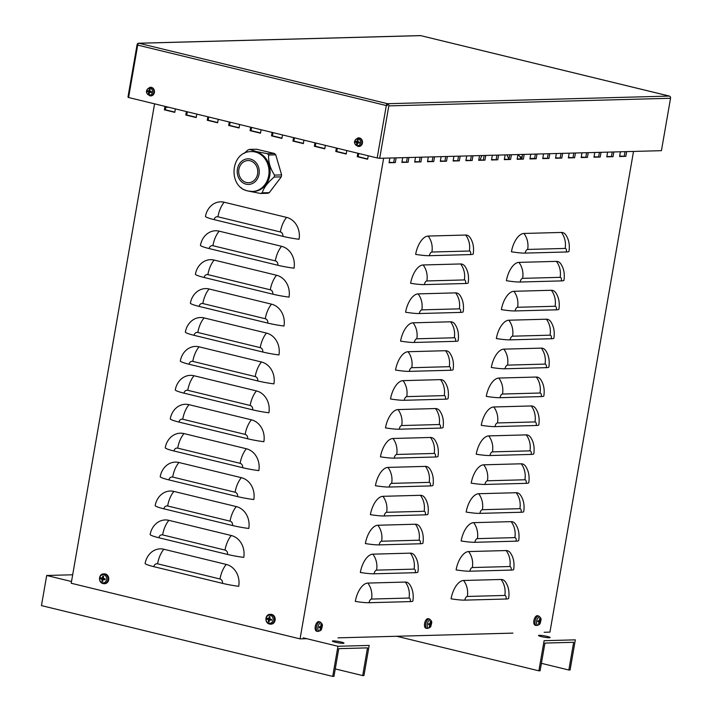 <?xml version="1.0" encoding="UTF-8"?>
<svg xmlns="http://www.w3.org/2000/svg" width="712" height="712" viewBox="0 0 712 712"><rect width="100%" height="100%" fill="white"/><g stroke="black" fill="none" stroke-linecap="round" stroke-linejoin="round"><path stroke-width="1.07" d="M218.237 119.305L217.632 122.767L207.228 120.239L207.833 116.777M208.732 116.999L208.171 120.212L217.676 122.526M208.171 120.212L207.228 120.239M303.944 140.148L303.348 143.601L292.943 141.074L293.549 137.612M294.439 137.834L293.878 141.047L303.383 143.361M293.878 141.047L292.943 141.074M368.229 155.768L367.623 159.23L357.228 156.702L357.825 153.24M358.723 153.463L358.163 156.676L367.668 158.99M358.163 156.676L357.228 156.702M282.522 134.933L281.916 138.395L271.512 135.867L272.118 132.405M273.007 132.628L272.456 135.841L281.961 138.155M272.456 135.841L271.512 135.867M196.806 114.098L196.209 117.56L185.805 115.032L186.402 111.57M187.3 111.784L186.74 115.006L196.245 117.311M186.74 115.006L185.805 115.032M239.659 124.52L239.063 127.973L228.659 125.445L229.264 121.992M230.154 122.206L229.593 125.419L239.107 127.733M229.593 125.419L228.659 125.445M325.375 145.355L324.77 148.817L314.375 146.28L314.971 142.827M315.87 143.041L315.309 146.263L324.814 148.568M315.309 146.263L314.375 146.28M346.797 150.561L346.201 154.023L335.797 151.496L336.402 148.034M337.292 148.247L336.732 151.469L346.246 153.783M336.732 151.469L335.797 151.496M261.09 129.726L260.485 133.189L250.09 130.661L250.686 127.199M251.585 127.412L251.025 130.634L260.53 132.939M251.025 130.634L250.09 130.661M175.383 108.891L174.778 112.345L164.374 109.817L164.979 106.364M165.869 106.578L165.317 109.799L174.823 112.104M165.317 109.799L164.374 109.817M594.039 156.782L600.216 157.04L593.968 157.21L594.787 152.484M598.659 156.658L599.406 152.359M601.035 152.315L600.216 157.04M542.811 158.171L548.988 158.429L542.74 158.598L543.559 153.872M547.43 158.046L548.178 153.748M549.806 153.703L548.988 158.429M491.592 159.559L497.759 159.808L491.511 159.977L492.339 155.252M496.202 159.435L496.949 155.127M498.587 155.083L497.759 159.808M440.363 160.948L446.531 161.197L440.292 161.366L441.111 156.64M444.973 160.823L445.721 156.515M447.358 156.471L446.531 161.197M389.135 162.327L395.311 162.585L389.063 162.754L389.882 158.028M393.745 162.203L394.493 157.904M396.13 157.859L395.311 162.585M168.068 107.111L165.727 107.396M165.807 106.969L166.51 106.729M166.466 106.951L168.032 107.334M427.556 161.295L433.733 161.544L427.485 161.713L428.304 156.987M432.166 161.17L432.914 156.863M434.551 156.818L433.733 161.544M478.784 159.906L484.952 160.155L478.704 160.325L479.532 155.599M483.395 159.782L484.142 155.474M485.78 155.43L484.952 160.155M530.004 158.518L534.623 158.393L535.371 154.095M534.623 158.393L536.181 158.776L529.933 158.945L530.76 154.219M536.999 154.05L536.181 158.776M581.232 157.13L587.409 157.388L581.161 157.557L581.98 152.831M585.851 157.005L586.599 152.706M588.228 152.662L587.409 157.388M606.846 156.435L613.023 156.693L606.775 156.863L607.594 152.137M611.457 156.311L612.213 152.012M613.842 151.968L613.023 156.693M555.618 157.824L561.795 158.082L555.547 158.251L556.366 153.525M560.237 157.699L560.985 153.4M562.614 153.356L561.795 158.082M504.399 159.212L510.566 159.47L504.318 159.639L505.146 154.905M509.009 159.088L509.756 154.78M511.394 154.735L510.566 159.47M453.17 160.6L459.338 160.85L453.099 161.019L453.918 156.293M457.78 160.476L458.528 156.168M460.166 156.124L459.338 160.85M401.942 161.989L408.118 162.238L401.871 162.407L402.689 157.681M406.552 161.855L407.3 157.557M408.937 157.512L408.118 162.238M414.749 161.642L420.925 161.891L414.678 162.06L415.497 157.334M419.359 161.517L420.107 157.21M421.744 157.165L420.925 161.891M465.977 160.253L472.145 160.503L465.897 160.672L466.725 155.946M470.588 160.129L471.335 155.821M472.973 155.777L472.145 160.503M517.206 158.865L523.373 159.123L517.126 159.292L517.953 154.566M521.816 158.74L522.563 154.433M524.192 154.397L523.373 159.123M568.425 157.477L574.602 157.735L568.354 157.904L569.173 153.178M573.044 157.352L573.792 153.053M575.421 153.009L574.602 157.735M619.654 156.088L625.83 156.346L619.582 156.515L620.401 151.79M624.264 155.964L625.011 151.665M626.649 151.62L625.83 156.346M415.657 254.38A18.468 9.123 -76.3 0 1 428.17 236.055L465.657 235.04A18.468 9.123 -76.3 0 1 470.24 237.799C473.151 242.294 474.139 247.678 473.222 253.953A18.468 2.136 -170.1 0 1 470.623 254.576L429.398 255.697A18.468 2.136 9.9 0 1 415.657 254.38M410.628 283.296A18.468 9.123 -76.3 0 1 423.142 264.971L460.628 263.956A18.468 9.123 -76.3 0 1 465.212 266.715C468.122 271.21 469.11 276.594 468.193 282.869A18.468 2.136 -170.1 0 1 465.595 283.501L424.37 284.613A18.468 2.136 9.9 0 1 410.628 283.296M405.6 312.221A18.468 9.123 -76.3 0 1 418.113 293.887L455.6 292.872A18.468 9.123 -76.3 0 1 460.183 295.631C463.094 300.135 464.082 305.519 463.165 311.785A18.468 2.136 -170.1 0 1 460.566 312.417L419.341 313.529A18.468 2.136 9.9 0 1 405.6 312.221M400.571 341.137A18.468 9.123 -76.3 0 1 413.085 322.812L450.571 321.797A18.468 9.123 -76.3 0 1 455.155 324.556C458.065 329.051 459.053 334.435 458.136 340.71A18.468 2.136 -170.1 0 1 455.538 341.333L414.313 342.454A18.468 2.136 9.9 0 1 400.571 341.137M395.543 370.053A18.468 9.123 -76.3 0 1 408.056 351.728L445.543 350.713A18.468 9.123 -76.3 0 1 450.126 353.472C453.037 357.967 454.025 363.351 453.108 369.626A18.468 2.136 -170.1 0 1 450.509 370.258L409.284 371.37A18.468 2.136 9.9 0 1 395.543 370.053M390.514 398.978A18.468 9.123 -76.3 0 1 403.028 380.644L440.514 379.63A18.468 9.123 -76.3 0 1 445.098 382.388C448.008 386.892 448.996 392.276 448.079 398.542A18.468 2.136 -170.1 0 1 445.481 399.174L404.256 400.286A18.468 2.136 9.9 0 1 390.514 398.978M385.486 427.894A18.468 9.123 -76.3 0 1 397.999 409.569L435.486 408.555A18.468 9.123 -76.3 0 1 440.069 411.313C442.98 415.808 443.968 421.192 443.051 427.458A18.468 2.136 -170.1 0 1 440.452 428.09L399.227 429.211A18.468 2.136 9.9 0 1 385.486 427.894M380.457 456.81A18.468 9.123 -76.3 0 1 392.971 438.485L430.457 437.471A18.468 9.123 -76.3 0 1 435.041 440.23C437.951 444.724 438.939 450.109 438.022 456.383A18.468 2.136 -170.1 0 1 435.424 457.006L394.199 458.127A18.468 2.136 9.9 0 1 380.457 456.81M375.429 485.726A18.468 9.123 -76.3 0 1 387.942 467.401L425.429 466.387A18.468 9.123 -76.3 0 1 430.012 469.146C432.914 473.649 433.911 479.034 432.994 485.299A18.468 2.136 -170.1 0 1 430.395 485.931L389.17 487.044A18.468 2.136 9.9 0 1 375.429 485.726M370.4 514.651A18.468 9.123 -76.3 0 1 382.914 496.317L420.4 495.303A18.468 9.123 -76.3 0 1 424.984 498.062C427.885 502.565 428.882 507.95 427.965 514.215A18.468 2.136 -170.1 0 1 425.367 514.847L384.142 515.96A18.468 2.136 9.9 0 1 370.4 514.651M365.372 543.567A18.468 9.123 -76.3 0 1 377.885 525.242L415.372 524.228A18.468 9.123 -76.3 0 1 419.955 526.987C422.857 531.481 423.854 536.866 422.937 543.14A18.468 2.136 -170.1 0 1 420.338 543.763L379.113 544.885A18.468 2.136 9.9 0 1 365.372 543.567M360.343 572.484A18.468 9.123 -76.3 0 1 372.857 554.159L410.343 553.144A18.468 9.123 -76.3 0 1 414.927 555.903C417.828 560.406 418.825 565.791 417.908 572.056A18.468 2.136 -170.1 0 1 415.31 572.688L374.085 573.801A18.468 2.136 9.9 0 1 360.343 572.484M355.315 601.409A18.468 9.123 -76.3 0 1 367.828 583.075L405.315 582.06A18.468 9.123 -76.3 0 1 409.898 584.819C412.8 589.322 413.797 594.707 412.88 600.972A18.468 2.136 -170.1 0 1 410.281 601.604L369.047 602.717A18.468 2.136 9.9 0 1 355.315 601.409M511.43 251.79A18.468 9.123 -76.3 0 1 523.943 233.456L561.421 232.441A18.468 9.123 -76.3 0 1 566.004 235.2C568.915 239.704 569.912 245.088 568.986 251.354A18.468 2.136 -170.1 0 1 566.396 251.986L525.162 253.098A18.468 2.136 9.9 0 1 511.43 251.79M506.401 280.706A18.468 9.123 -76.3 0 1 518.914 262.381L556.392 261.366A18.468 9.123 -76.3 0 1 560.976 264.125C563.886 268.62 564.883 274.004 563.957 280.279A18.468 2.136 -170.1 0 1 561.368 280.902L520.134 282.023A18.468 2.136 9.9 0 1 506.401 280.706M501.373 309.622A18.468 9.123 -76.3 0 1 513.886 291.297L551.364 290.282A18.468 9.123 -76.3 0 1 555.947 293.041C558.858 297.545 559.854 302.929 558.929 309.195A18.468 2.136 -170.1 0 1 556.339 309.827L515.105 310.939A18.468 2.136 9.9 0 1 501.373 309.622M496.344 338.547A18.468 9.123 -76.3 0 1 508.858 320.213L546.335 319.198A18.468 9.123 -76.3 0 1 550.919 321.957C553.829 326.461 554.826 331.845 553.9 338.111A18.468 2.136 -170.1 0 1 551.311 338.743L510.077 339.855A18.468 2.136 9.9 0 1 496.344 338.547M491.316 367.463A18.468 9.123 -76.3 0 1 503.829 349.138L541.307 348.123A18.468 9.123 -76.3 0 1 545.89 350.882C548.801 355.377 549.798 360.762 548.872 367.036A18.468 2.136 -170.1 0 1 546.282 367.659L505.048 368.78A18.468 2.136 9.9 0 1 491.316 367.463M486.287 396.379A18.468 9.123 -76.3 0 1 498.801 378.054L536.278 377.04A18.468 9.123 -76.3 0 1 540.862 379.799C543.772 384.293 544.769 389.678 543.843 395.952A18.468 2.136 -170.1 0 1 541.254 396.584L500.02 397.697A18.468 2.136 9.9 0 1 486.287 396.379M481.259 425.304A18.468 9.123 -76.3 0 1 493.772 406.97L531.25 405.956A18.468 9.123 -76.3 0 1 535.833 408.715C538.744 413.218 539.74 418.603 538.815 424.868A18.468 2.136 -170.1 0 1 536.225 425.5L494.991 426.613A18.468 2.136 9.9 0 1 481.259 425.304M476.23 454.22A18.468 9.123 -76.3 0 1 488.743 435.895L526.221 434.881A18.468 9.123 -76.3 0 1 530.805 437.64C533.715 442.134 534.712 447.519 533.786 453.793A18.468 2.136 -170.1 0 1 531.197 454.416L489.963 455.538A18.468 2.136 9.9 0 1 476.23 454.22M471.202 483.137A18.468 9.123 -76.3 0 1 483.715 464.811L521.193 463.797A18.468 9.123 -76.3 0 1 525.776 466.556C528.687 471.05 529.683 476.435 528.758 482.709A18.468 2.136 -170.1 0 1 526.168 483.332L484.934 484.454A18.468 2.136 9.9 0 1 471.202 483.137M466.164 512.062A18.468 9.123 -76.3 0 1 478.687 493.728L516.164 492.713A18.468 9.123 -76.3 0 1 520.748 495.472C523.658 499.975 524.655 505.36 523.729 511.625A18.468 2.136 -170.1 0 1 521.139 512.257L479.906 513.37A18.468 2.136 9.9 0 1 466.164 512.062M461.136 540.978A18.468 9.123 -76.3 0 1 473.658 522.653L511.136 521.638A18.468 9.123 -76.3 0 1 515.719 524.397C518.63 528.891 519.627 534.276 518.701 540.542A18.468 2.136 -170.1 0 1 516.111 541.173L474.877 542.295A18.468 2.136 9.9 0 1 461.136 540.978M456.107 569.894A18.468 9.123 -76.3 0 1 468.621 551.569L506.107 550.554A18.468 9.123 -76.3 0 1 510.691 553.313C513.601 557.808 514.598 563.192 513.672 569.466A18.468 2.136 -170.1 0 1 511.082 570.089L469.849 571.211A18.468 2.136 9.9 0 1 456.107 569.894M508.644 598.383A18.468 2.136 -170.1 0 1 506.054 599.014L464.82 600.127A18.468 2.136 9.9 0 1 451.079 598.81A18.468 9.123 -76.3 0 1 463.592 580.485L501.079 579.47A18.468 9.123 -76.3 0 1 505.662 582.229C508.573 586.732 509.569 592.117 508.644 598.383M205.457 216.51A18.468 15.913 88.4 0 1 224.2 202.226L286.607 217.4A18.468 15.913 88.4 0 1 299.067 239.268A18.468 2.136 -170.1 0 1 282.842 236.34L214.187 219.643A18.468 2.136 9.9 0 1 205.457 216.51M154.575 103.827L71.209 583.253L300.055 638.878L383.635 158.197M200.428 245.426A18.468 15.913 88.4 0 1 219.171 231.151L281.578 246.316A18.468 15.913 88.4 0 1 294.038 268.184A18.468 2.136 -170.1 0 1 277.813 265.256L209.159 248.568A18.468 2.136 9.9 0 1 200.428 245.426M195.4 274.351A18.468 15.913 88.4 0 1 214.143 260.067L276.55 275.241A18.468 15.913 88.4 0 1 289.01 297.109A18.468 2.136 -170.1 0 1 272.785 294.172L204.13 277.484A18.468 2.136 9.9 0 1 195.4 274.351M190.371 303.267A18.468 15.913 88.4 0 1 209.114 288.983L271.521 304.158A18.468 15.913 88.4 0 1 283.981 326.025A18.468 2.136 -170.1 0 1 267.757 323.088L199.102 306.4A18.468 2.136 9.9 0 1 190.371 303.267M185.334 332.184A18.468 15.913 88.4 0 1 204.086 317.908L266.493 333.074A18.468 15.913 88.4 0 1 278.953 354.941A18.468 2.136 -170.1 0 1 262.728 352.013L194.073 335.325A18.468 2.136 9.9 0 1 185.334 332.184M180.305 361.109A18.468 15.913 88.4 0 1 199.057 346.824L261.464 361.999A18.468 15.913 88.4 0 1 273.924 383.866A18.468 2.136 -170.1 0 1 257.7 380.929L189.045 364.241A18.468 2.136 9.9 0 1 180.305 361.109M175.277 390.025A18.468 15.913 88.4 0 1 194.029 375.74L256.436 390.915A18.468 15.913 88.4 0 1 268.896 412.782A18.468 2.136 -170.1 0 1 252.662 409.845L184.016 393.158A18.468 2.136 9.9 0 1 175.277 390.025M170.248 418.941A18.468 15.913 88.4 0 1 189 404.665L251.407 419.831A18.468 15.913 88.4 0 1 263.867 441.698A18.468 2.136 -170.1 0 1 247.634 438.77L178.988 422.082A18.468 2.136 9.9 0 1 170.248 418.941M165.22 447.857A18.468 15.913 88.4 0 1 183.972 433.581L246.379 448.756A18.468 15.913 88.4 0 1 258.839 470.623A18.468 2.136 -170.1 0 1 242.605 467.686L173.959 450.999A18.468 2.136 9.9 0 1 165.22 447.857M160.191 476.782A18.468 15.913 88.4 0 1 178.943 462.497L241.35 477.672A18.468 15.913 88.4 0 1 253.81 499.539A18.468 2.136 -170.1 0 1 237.577 496.602L168.931 479.915A18.468 2.136 9.9 0 1 160.191 476.782M155.163 505.698A18.468 15.913 88.4 0 1 173.915 491.413L236.322 506.588A18.468 15.913 88.4 0 1 248.782 528.455A18.468 2.136 -170.1 0 1 232.548 525.527L163.902 508.831A18.468 2.136 9.9 0 1 155.163 505.698M150.134 534.614A18.468 15.913 88.4 0 1 168.886 520.338L231.293 535.513A18.468 15.913 88.4 0 1 243.753 557.38A18.468 2.136 -170.1 0 1 227.52 554.443L158.874 537.756A18.468 2.136 9.9 0 1 150.134 534.614M145.106 563.539A18.468 15.913 88.4 0 1 163.858 549.255L226.265 564.429A18.468 15.913 88.4 0 1 238.725 586.296A18.468 2.136 -170.1 0 1 222.491 583.359L153.845 566.672A18.468 2.136 9.9 0 1 145.106 563.539M544.164 632.274L549.94 632.114L633.52 151.434M300.055 638.878L306.774 638.7M338.004 637.854L512.925 633.119M568.843 670.01L570.098 669.974L575.332 639.848L544.101 640.693L538.859 670.82L540.114 670.784L544.929 643.069L573.667 642.295L568.843 670.01L541.405 663.335M538.859 670.82L396.7 636.261M547.323 636.448A5.91 0.685 9.9 0 0 538.495 635.522A5.91 0.685 9.9 0 0 544.208 637.204A5.91 0.685 9.9 0 0 550.145 637.543A5.91 0.685 9.9 0 0 547.323 636.448M362.693 675.59L363.939 675.554L369.181 645.428L337.942 646.274L332.709 676.4L333.955 676.364L338.77 648.65L367.508 647.876L362.693 675.59L335.254 668.915M332.709 676.4L41.456 605.609L46.689 575.483L72.686 574.78M341.164 642.028A5.91 0.685 9.9 0 0 332.344 641.103A5.91 0.685 9.9 0 0 338.049 642.785A5.91 0.685 9.9 0 0 343.985 643.123A5.91 0.685 9.9 0 0 341.164 642.028M337.942 646.274L303.276 637.854M71.511 581.517L46.689 575.483M387.239 105.51L387.559 103.703A1.851 0.917 103.7 0 0 386.305 105.536L377.191 157.948L128.587 97.517L137.701 45.096A1.851 0.917 -76.3 0 1 138.956 43.263A1.851 1.593 -91.6 0 0 138.591 43.227L420.338 35.6A1.851 1.593 88.4 0 1 420.703 35.636A1.851 0.917 -76.3 0 1 420.819 35.653A1.851 0.917 -76.3 0 1 420.934 35.698M669.636 96.2A1.851 0.917 103.7 0 0 669.422 96.084A1.851 0.917 103.7 0 0 669.298 96.076A1.851 1.593 88.4 0 1 670.544 98.265L661.43 150.677L379.692 158.304L388.805 105.892A1.851 1.593 -91.6 0 0 387.559 103.703L669.298 96.076L420.703 35.636L138.956 43.263L387.559 103.703M138.591 43.227A1.851 1.593 -91.6 0 0 137.078 44.696L127.964 97.108L128.632 97.268M379.692 158.304L377.191 157.948M538.779 623.312L539.037 623.757A8.001 7.191 -96.6 0 0 539.687 622.057L539.927 621.709A8.001 1.139 14.8 0 0 540.506 621.603L538.681 621.131A1.682 0.828 -76.3 0 0 538.753 620.793M540.506 621.603A2.679 1.326 103.7 0 0 540.666 620.686A8.001 0.712 -175 0 1 540.088 620.793L539.972 620.455A8.001 7.227 -91.7 0 0 539.936 618.594L539.491 618.906M539.936 618.594A2.679 1.326 103.7 0 0 539.456 618.603A8.001 6.506 88.6 0 1 539.491 620.463L539.251 620.811A8.001 0.445 -173.9 0 1 537.987 620.757A2.679 1.326 103.7 0 0 537.827 621.674L537.827 621.674A8.001 1.397 13.7 0 0 539.091 621.736L539.215 622.074A8.001 6.542 92.3 0 1 538.557 623.765A2.679 1.326 103.7 0 0 539.037 623.757M536.608 621.095A4.094 2.02 -76.3 0 1 539.198 617.055A4.094 2.02 -76.3 0 1 540.853 620.303L540.853 620.303A4.094 2.02 -76.3 0 1 540.274 622.697L540.274 622.697A4.094 2.02 -76.3 0 1 537.551 624.967A4.094 2.02 -76.3 0 1 536.608 621.095M539.135 621.745L537.943 621.318L539.215 622.074M540.088 620.793L539.5 620.348M536.465 625.519L535.299 625.287A4.922 2.43 -76.3 0 1 533.964 620.286A4.922 2.43 -76.3 0 1 537.249 615.666A4.922 2.43 -76.3 0 1 537.622 615.72L538.77 616.04A4.877 2.412 103.7 0 0 538.397 615.996A4.877 2.412 103.7 0 0 535.095 620.837A4.877 2.412 103.7 0 0 536.465 625.519C539.037 625.003 540.31 624.059 540.274 622.697A8.001 8.001 0 0 0 540.853 620.303C541.512 619.111 540.817 617.687 538.77 616.04M537.907 620.998L538.681 621.131M429.452 626.266L429.71 626.711A8.001 7.191 -96.6 0 0 430.368 625.02L430.6 624.673A8.001 1.139 14.8 0 0 431.178 624.566L429.354 624.095A1.682 0.828 -76.3 0 0 429.434 623.757M431.178 624.566A2.679 1.326 103.7 0 0 431.339 623.641A8.001 0.712 -175 0 1 430.76 623.748L430.644 623.409A8.001 7.227 -91.7 0 0 430.609 621.549L430.164 621.861M430.609 621.549A2.679 1.326 103.7 0 0 430.137 621.567A8.001 6.506 88.6 0 1 430.164 623.427L429.932 623.774A8.001 0.445 -173.9 0 1 428.668 623.712A2.679 1.326 103.7 0 0 428.508 624.638L428.508 624.638A8.001 1.397 13.7 0 0 429.772 624.691L429.888 625.029A8.001 6.542 92.3 0 1 429.238 626.729A2.679 1.326 103.7 0 0 429.71 626.711M427.28 624.059A4.094 2.02 -76.3 0 1 429.879 620.01A4.094 2.02 -76.3 0 1 431.525 623.258L431.525 623.258A4.094 2.02 -76.3 0 1 430.947 625.652L430.947 625.652A4.094 2.02 -76.3 0 1 428.224 627.931A4.094 2.02 -76.3 0 1 427.28 624.059M429.808 624.7L428.615 624.282L429.888 625.029M430.733 623.748L430.173 623.303M427.138 628.482L425.972 628.242A4.922 2.43 -76.3 0 1 424.646 623.24A4.922 2.43 -76.3 0 1 427.93 618.63A4.922 2.43 -76.3 0 1 428.295 618.675L429.443 619.004A4.877 2.412 103.7 0 0 429.078 618.959A4.877 2.412 103.7 0 0 425.767 623.801A4.877 2.412 103.7 0 0 427.138 628.482C429.719 627.957 430.983 627.014 430.947 625.652A8.001 8.001 0 0 0 431.525 623.258C432.184 622.066 431.49 620.65 429.443 619.004M428.579 623.961L429.354 624.095M320.124 629.23L320.391 629.675A8.001 7.191 -96.6 0 0 321.041 627.975L321.281 627.628A8.001 1.139 14.8 0 0 321.86 627.521L320.035 627.049A1.682 0.828 -76.3 0 0 320.106 626.711M321.86 627.521A2.679 1.326 103.7 0 0 322.02 626.604A8.001 0.712 -175 0 1 321.441 626.711L321.317 626.373A8.001 7.227 -91.7 0 0 321.29 624.513L320.836 624.824M321.29 624.513A2.679 1.326 103.7 0 0 320.809 624.522A8.001 6.506 88.6 0 1 320.845 626.382L320.605 626.729A8.001 0.445 -173.9 0 1 319.341 626.676A2.679 1.326 103.7 0 0 319.181 627.592L319.181 627.592A8.001 1.397 13.7 0 0 320.445 627.655L320.56 627.993A8.001 6.542 92.3 0 1 319.911 629.684A2.679 1.326 103.7 0 0 320.391 629.675M317.952 627.014A4.094 2.02 -76.3 0 1 320.551 622.973A4.094 2.02 -76.3 0 1 322.207 626.222L322.207 626.222A4.094 2.02 -76.3 0 1 321.619 628.616L321.619 628.616A4.094 2.02 -76.3 0 1 318.905 630.885A4.094 2.02 -76.3 0 1 317.952 627.014M320.48 627.664L319.296 627.236L320.56 627.993M321.423 626.711L320.854 626.266M317.819 631.437L316.644 631.206A4.922 2.43 -76.3 0 1 315.318 626.204A4.922 2.43 -76.3 0 1 318.602 621.585A4.922 2.43 -76.3 0 1 318.976 621.638L320.115 621.959A4.877 2.412 103.7 0 0 319.75 621.914A4.877 2.412 103.7 0 0 316.448 626.756A4.877 2.412 103.7 0 0 317.819 631.437C320.391 630.921 321.655 629.978 321.619 628.616A8.001 8.001 0 0 0 322.207 626.222C322.865 625.029 322.171 623.605 320.115 621.959M319.252 626.916L320.035 627.049M148.505 91.047A1.682 1.451 88.4 0 0 148.416 91.634L147.268 91.626A7.387 1.202 4.6 0 0 148.47 91.91L148.675 92.266A7.387 4.147 107.8 0 0 148.541 93.842L149.298 93.165A1.682 1.451 88.4 0 0 149.351 93.192M148.541 93.842A2.403 2.065 -91.6 0 0 149.342 94.037A7.387 3.124 -80.5 0 1 149.395 92.435L149.698 92.204A7.387 1.584 9.8 0 0 151.247 92.578L151.247 92.578A2.403 2.065 -91.6 0 0 151.407 91.643L149.636 91.02A7.387 3.035 -74.1 0 1 150.134 89.427A2.403 2.065 -91.6 0 0 149.324 89.24A7.387 4.228 100.7 0 0 148.924 90.851L148.612 91.083A7.387 0.472 -165.2 0 1 147.429 90.7A2.403 2.065 -91.6 0 0 147.268 91.626M149.956 89.952A1.682 1.451 88.4 0 0 149.849 89.943L149.324 89.24M150.161 88.208A3.498 3.008 88.4 0 1 151.843 93.957A3.498 3.008 88.4 0 1 146.725 92.729A3.498 3.008 88.4 0 1 150.161 88.208M149.68 90.851L148.612 91.083L149.6 91.225M149.395 92.435L151.193 92.293M150.152 87.345A4.308 3.711 88.4 0 1 150.419 87.309A4.308 3.711 88.4 0 1 154.397 92.471A4.308 3.711 88.4 0 1 150.65 95.906A4.308 3.711 88.4 0 1 150.383 95.88M148.416 91.634L149.449 91.723L149.298 93.165M150.205 92.391L150.686 92.017L150.205 92.391M149.849 89.943L149.538 91.216L150.01 90.851M356.543 141.626A1.682 1.451 88.4 0 0 356.454 142.204L355.306 142.204A7.387 1.202 4.6 0 0 356.507 142.489L356.712 142.845A7.387 4.147 107.8 0 0 356.578 144.42L357.335 143.735A1.682 1.451 88.4 0 0 357.388 143.762M356.578 144.42A2.403 2.065 -91.6 0 0 357.38 144.616A7.387 3.124 -80.5 0 1 357.433 143.014L357.736 142.783A7.387 1.584 9.8 0 0 359.284 143.156L359.284 143.156A2.403 2.065 -91.6 0 0 359.444 142.222L357.673 141.599A7.387 3.035 -74.1 0 1 358.172 140.006A2.403 2.065 -91.6 0 0 357.362 139.81A7.387 4.228 100.7 0 0 356.961 141.421L356.65 141.661A7.387 0.472 -165.2 0 1 355.466 141.27A2.403 2.065 -91.6 0 0 355.306 142.204M357.985 140.522A1.682 1.451 88.4 0 0 357.887 140.522L357.362 139.81M358.198 138.787A3.498 3.008 88.4 0 1 359.88 144.527A3.498 3.008 88.4 0 1 354.763 143.308A3.498 3.008 88.4 0 1 358.198 138.787M357.718 141.421L356.65 141.661L357.638 141.804M357.433 143.014L359.231 142.872M358.189 137.914A4.308 3.711 88.4 0 1 358.456 137.879A4.308 3.711 88.4 0 1 362.435 143.05A4.308 3.711 88.4 0 1 358.688 146.485A4.308 3.711 88.4 0 1 358.421 146.458M356.454 142.204L357.807 142.854L357.335 143.735M358.243 142.961L358.723 142.596L358.243 142.961M357.887 140.522L357.566 141.795L358.047 141.421M268.682 618.71A1.682 1.451 88.4 0 0 268.602 619.244L266.929 619.217A8.001 1.433 6.2 0 0 268.264 619.591L268.495 620.001A8.001 4.521 105.6 0 0 268.397 621.781L269.225 621.024M268.397 621.781A2.679 2.305 -91.6 0 0 269.198 621.968A8.001 3.355 -78.5 0 1 269.296 620.197L269.643 619.921A8.001 1.584 8.1 0 0 271.388 620.286L271.228 620.223A2.43 2.091 88.4 0 0 271.379 619.333M269.884 617.411L269.278 616.61A8.001 4.557 102.9 0 0 268.771 618.399L267.089 618.301A2.679 2.305 -91.6 0 0 266.929 619.217M271.388 620.286A2.679 2.305 -91.6 0 0 271.548 619.36L269.572 618.586A8.001 3.32 -76.1 0 1 270.079 616.806A2.679 2.305 -91.6 0 0 269.278 616.61M270.266 615.266A4.094 3.533 88.4 0 1 272.233 622.003A4.094 3.533 88.4 0 1 266.235 620.57A4.094 3.533 88.4 0 1 270.266 615.266M269.617 618.399L268.469 618.675M269.296 620.197L271.397 619.912M270.213 614.385A4.922 4.245 88.4 0 1 270.56 614.34A4.922 4.245 88.4 0 1 275.108 620.241A4.922 4.245 88.4 0 1 270.818 624.166A4.922 4.245 88.4 0 1 270.471 624.139M270.346 620.125L270.925 619.68L270.346 620.125M268.602 619.244L269.919 620.019M102.252 578.251A1.682 1.451 88.4 0 0 102.172 578.776L100.499 578.758A8.001 1.433 6.2 0 0 101.834 579.132L102.065 579.541A8.001 4.521 105.6 0 0 101.967 581.321L102.795 580.565M101.967 581.321A2.679 2.305 -91.6 0 0 102.768 581.508A8.001 3.355 -78.5 0 1 102.866 579.737L103.222 579.461A8.001 1.584 8.1 0 0 104.958 579.826L104.797 579.755A2.43 2.091 88.4 0 0 104.949 578.874L104.797 579.764M103.454 576.951L102.857 576.15A8.001 4.557 102.9 0 0 102.341 577.939L100.659 577.841A2.679 2.305 -91.6 0 0 100.499 578.758M104.958 579.826A2.679 2.305 -91.6 0 0 105.118 578.901L103.142 578.126A8.001 3.32 -76.1 0 1 103.649 576.346A2.679 2.305 -91.6 0 0 102.857 576.15M103.836 574.807A4.094 3.533 88.4 0 1 105.803 581.544A4.094 3.533 88.4 0 1 99.805 580.111A4.094 3.533 88.4 0 1 103.836 574.807M103.187 577.939L101.985 578.206M102.866 579.737L104.967 579.452M103.783 573.925A4.922 4.245 88.4 0 1 104.13 573.881A4.922 4.245 88.4 0 1 108.678 579.782A4.922 4.245 88.4 0 1 104.397 583.707A4.922 4.245 88.4 0 1 104.05 583.68M103.925 579.666L104.495 579.221L103.925 579.666M102.172 578.776L103.489 579.559M249.476 149.413L256.587 151.603L267.347 153.694L274.449 153.498L256.569 149.226L249.476 149.413A22.9 19.731 88.4 0 0 247.838 150.045L244.056 153.472M267.347 153.694A22.9 19.731 88.4 0 1 268.655 155.02L275.749 154.833L281.614 174.903L274.52 175.09C270.195 168.468 268.237 161.775 268.655 155.02M274.449 153.498A22.9 19.731 88.4 0 1 275.749 154.833M274.52 175.09A22.9 19.731 88.4 0 1 274.191 177.057L281.285 176.861L269.278 192.658L262.185 192.845C263.814 187.648 267.819 182.388 274.191 177.057M281.614 174.903A22.9 19.731 88.4 0 1 281.285 176.861M262.185 192.845A22.9 19.731 88.4 0 1 260.548 193.477L267.641 193.29A22.9 19.731 88.4 0 0 269.278 192.658M249.2 191.252L260.548 193.477M241.261 187.692L241.377 187.87A22.9 19.731 88.4 0 0 242.676 189.205L245.845 190.327M238.876 169.394A11.08 9.55 88.4 0 1 247.936 160.556A11.08 9.55 88.4 0 1 257.611 173.87A11.08 9.55 88.4 0 1 248.541 182.708A11.08 9.55 88.4 0 1 238.876 169.394M252.386 151.567A19.945 17.186 88.4 0 1 256.267 151.968A19.945 17.186 88.4 0 1 265.861 184.764A19.945 17.186 88.4 0 1 253.463 191.448L252.404 191.475A19.945 17.186 -91.6 0 0 264.793 184.791A19.945 17.186 -91.6 0 0 255.199 152.003A19.945 17.186 -91.6 0 0 251.327 151.594L252.386 151.567M481.944 155.536A17.426 15.014 -91.6 0 0 480.244 159.862M508.733 159.096A17.426 15.014 -91.6 0 0 506.802 154.86M522.439 155.163L521.754 154.46M520.41 158.776L520.517 158.144A23.087 19.892 -91.6 0 0 520.152 156.889L517.936 154.62M520.152 156.889L522.145 156.836M520.517 158.144L521.923 158.109M428.17 236.055A18.468 15.913 88.4 0 1 431.899 252.03A3.694 1.824 103.7 0 0 429.398 255.697M423.142 264.971A18.468 15.913 88.4 0 1 426.871 280.946A3.694 1.824 103.7 0 0 424.37 284.613M418.113 293.887A18.468 15.913 88.4 0 1 421.842 309.862A3.694 1.824 103.7 0 0 419.341 313.529M413.085 322.812A18.468 15.913 88.4 0 1 416.814 338.787A3.694 1.824 103.7 0 0 414.313 342.454M408.056 351.728A18.468 15.913 88.4 0 1 411.785 367.703A3.694 1.824 103.7 0 0 409.284 371.37M403.028 380.644A18.468 15.913 88.4 0 1 406.757 396.62A3.694 1.824 103.7 0 0 404.256 400.286M397.999 409.569A18.468 15.913 88.4 0 1 401.728 425.545A3.694 1.824 103.7 0 0 399.227 429.211M392.971 438.485A18.468 15.913 88.4 0 1 396.7 454.461A3.694 1.824 103.7 0 0 394.199 458.127M387.942 467.401A18.468 15.913 88.4 0 1 391.671 483.377A3.694 1.824 103.7 0 0 389.17 487.044M382.914 496.317A18.468 15.913 88.4 0 1 386.643 512.302A3.694 1.824 103.7 0 0 384.142 515.96M377.885 525.242A18.468 15.913 88.4 0 1 381.614 541.218A3.694 1.824 103.7 0 0 379.113 544.885M372.857 554.159A18.468 15.913 88.4 0 1 376.586 570.134A3.694 1.824 103.7 0 0 374.085 573.801M367.828 583.075A18.468 15.913 88.4 0 1 371.557 599.059A3.694 1.824 103.7 0 0 369.047 602.717M523.943 233.456A18.468 15.913 88.4 0 1 527.663 249.44A3.694 1.824 103.7 0 0 525.162 253.098M518.914 262.381A18.468 15.913 88.4 0 1 522.635 278.356A3.694 1.824 103.7 0 0 520.134 282.023M513.886 291.297A18.468 15.913 88.4 0 1 517.606 307.272A3.694 1.824 103.7 0 0 515.105 310.939M508.858 320.213A18.468 15.913 88.4 0 1 512.578 336.189A3.694 1.824 103.7 0 0 510.077 339.855M503.829 349.138A18.468 15.913 88.4 0 1 507.549 365.114A3.694 1.824 103.7 0 0 505.048 368.78M498.801 378.054A18.468 15.913 88.4 0 1 502.521 394.03A3.694 1.824 103.7 0 0 500.02 397.697M493.772 406.97A18.468 15.913 88.4 0 1 497.492 422.946A3.694 1.824 103.7 0 0 494.991 426.613M488.743 435.895A18.468 15.913 88.4 0 1 492.464 451.871A3.694 1.824 103.7 0 0 489.963 455.538M483.715 464.811A18.468 15.913 88.4 0 1 487.435 480.787A3.694 1.824 103.7 0 0 484.934 484.454M478.687 493.728A18.468 15.913 88.4 0 1 482.407 509.703A3.694 1.824 103.7 0 0 479.906 513.37M473.658 522.653A18.468 15.913 88.4 0 1 477.378 538.628A3.694 1.824 103.7 0 0 474.877 542.295M468.621 551.569A18.468 15.913 88.4 0 1 472.35 567.544A3.694 1.824 103.7 0 0 469.849 571.211M431.899 252.03L469.377 251.016A3.694 1.824 -76.3 0 1 470.623 254.576M469.377 251.016A18.468 15.913 -91.6 0 0 465.657 235.04M426.871 280.946L464.349 279.932A3.694 1.824 -76.3 0 1 465.595 283.501M464.349 279.932A18.468 15.913 -91.6 0 0 460.628 263.956M421.842 309.862L459.32 308.848A3.694 1.824 -76.3 0 1 460.566 312.417M459.32 308.848A18.468 15.913 -91.6 0 0 455.6 292.872M416.814 338.787L454.292 337.773A3.694 1.824 -76.3 0 1 455.538 341.333M454.292 337.773A18.468 15.913 -91.6 0 0 450.571 321.797M411.785 367.703L449.263 366.689A3.694 1.824 -76.3 0 1 450.509 370.258M449.263 366.689A18.468 15.913 -91.6 0 0 445.543 350.713M406.757 396.62L444.235 395.605A3.694 1.824 -76.3 0 1 445.481 399.174M444.235 395.605A18.468 15.913 -91.6 0 0 440.514 379.63M401.728 425.545L439.206 424.53A3.694 1.824 -76.3 0 1 440.452 428.09M439.206 424.53A18.468 15.913 -91.6 0 0 435.486 408.555M396.7 454.461L434.178 453.446A3.694 1.824 -76.3 0 1 435.424 457.006M434.178 453.446A18.468 15.913 -91.6 0 0 430.457 437.471M391.671 483.377L429.149 482.362A3.694 1.824 -76.3 0 1 430.395 485.931M429.149 482.362A18.468 15.913 -91.6 0 0 425.429 466.387M386.643 512.302L424.121 511.287A3.694 1.824 -76.3 0 1 425.367 514.847M424.121 511.287A18.468 15.913 -91.6 0 0 420.4 495.303M381.614 541.218L419.092 540.203A3.694 1.824 -76.3 0 1 420.338 543.763M419.092 540.203A18.468 15.913 -91.6 0 0 415.372 524.228M376.586 570.134L414.064 569.119A3.694 1.824 -76.3 0 1 415.31 572.688M414.064 569.119A18.468 15.913 -91.6 0 0 410.343 553.144M371.557 599.059L409.035 598.044A3.694 1.824 -76.3 0 1 410.281 601.604M409.035 598.044A18.468 15.913 -91.6 0 0 405.315 582.06M527.663 249.44L565.15 248.426A3.694 1.824 -76.3 0 1 566.396 251.986M565.15 248.426A18.468 15.913 -91.6 0 0 561.421 232.441M522.635 278.356L560.122 277.342A3.694 1.824 -76.3 0 1 561.368 280.902M560.122 277.342A18.468 15.913 -91.6 0 0 556.392 261.366M517.606 307.272L555.093 306.258A3.694 1.824 -76.3 0 1 556.339 309.827M555.093 306.258A18.468 15.913 -91.6 0 0 551.364 290.282M512.578 336.189L550.064 335.174A3.694 1.824 -76.3 0 1 551.311 338.743M550.064 335.174A18.468 15.913 -91.6 0 0 546.335 319.198M507.549 365.114L545.036 364.099A3.694 1.824 -76.3 0 1 546.282 367.659M545.036 364.099A18.468 15.913 -91.6 0 0 541.307 348.123M502.521 394.03L540.008 393.015A3.694 1.824 -76.3 0 1 541.254 396.584M540.008 393.015A18.468 15.913 -91.6 0 0 536.278 377.04M497.492 422.946L534.979 421.931A3.694 1.824 -76.3 0 1 536.225 425.5M534.979 421.931A18.468 15.913 -91.6 0 0 531.25 405.956M492.464 451.871L529.951 450.856A3.694 1.824 -76.3 0 1 531.197 454.416M529.951 450.856A18.468 15.913 -91.6 0 0 526.221 434.881M487.435 480.787L524.922 479.772A3.694 1.824 -76.3 0 1 526.168 483.332M524.922 479.772A18.468 15.913 -91.6 0 0 521.193 463.797M482.407 509.703L519.894 508.688A3.694 1.824 -76.3 0 1 521.139 512.257M519.894 508.688A18.468 15.913 -91.6 0 0 516.164 492.713M477.378 538.628L514.865 537.613A3.694 1.824 -76.3 0 1 516.111 541.173M514.865 537.613A18.468 15.913 -91.6 0 0 511.136 521.638M472.35 567.544L509.837 566.529A3.694 1.824 -76.3 0 1 511.082 570.089M509.837 566.529A18.468 15.913 -91.6 0 0 506.107 550.554M463.592 580.485A18.468 15.913 88.4 0 1 467.321 596.46A3.694 1.824 103.7 0 0 464.82 600.127M467.321 596.46L504.808 595.446A3.694 1.824 -76.3 0 1 506.054 599.014M504.808 595.446A18.468 15.913 -91.6 0 0 501.079 579.47M224.2 202.226A18.468 9.123 103.7 0 0 217.934 216.786A3.694 3.186 -91.6 0 0 214.187 219.643M219.171 231.151A18.468 9.123 103.7 0 0 212.906 245.711A3.694 3.186 -91.6 0 0 209.159 248.568M214.143 260.067A18.468 9.123 103.7 0 0 207.877 274.627A3.694 3.186 -91.6 0 0 204.13 277.484M209.114 288.983A18.468 9.123 103.7 0 0 202.849 303.543A3.694 3.186 -91.6 0 0 199.102 306.4M204.086 317.908A18.468 9.123 103.7 0 0 197.82 332.468A3.694 3.186 -91.6 0 0 194.073 335.325M199.057 346.824A18.468 9.123 103.7 0 0 192.792 361.385A3.694 3.186 -91.6 0 0 189.045 364.241M194.029 375.74A18.468 9.123 103.7 0 0 187.763 390.301A3.694 3.186 -91.6 0 0 184.016 393.158M189 404.665A18.468 9.123 103.7 0 0 182.735 419.226A3.694 3.186 -91.6 0 0 178.988 422.082M183.972 433.581A18.468 9.123 103.7 0 0 177.706 448.142A3.694 3.186 -91.6 0 0 173.959 450.999M178.943 462.497A18.468 9.123 103.7 0 0 172.678 477.058A3.694 3.186 -91.6 0 0 168.931 479.915M173.915 491.413A18.468 9.123 103.7 0 0 167.649 505.983A3.694 3.186 -91.6 0 0 163.902 508.831M168.886 520.338A18.468 9.123 103.7 0 0 162.621 534.899A3.694 3.186 -91.6 0 0 158.874 537.756M217.934 216.786L280.35 231.961A3.694 3.186 88.4 0 1 282.842 236.34M280.35 231.961A18.468 9.123 -76.3 0 1 286.607 217.4M212.906 245.711L275.322 260.877A3.694 3.186 88.4 0 1 277.813 265.256M275.322 260.877A18.468 9.123 -76.3 0 1 281.578 246.316M207.877 274.627L270.293 289.802A3.694 3.186 88.4 0 1 272.785 294.172M270.293 289.802A18.468 9.123 -76.3 0 1 276.55 275.241M202.849 303.543L265.264 318.718A3.694 3.186 88.4 0 1 267.757 323.088M265.264 318.718A18.468 9.123 -76.3 0 1 271.521 304.158M197.82 332.468L260.236 347.634A3.694 3.186 88.4 0 1 262.728 352.013M260.236 347.634A18.468 9.123 -76.3 0 1 266.493 333.074M192.792 361.385L255.208 376.559A3.694 3.186 88.4 0 1 257.7 380.929M255.208 376.559A18.468 9.123 -76.3 0 1 261.464 361.999M187.763 390.301L250.17 405.475A3.694 3.186 88.4 0 1 252.662 409.845M250.17 405.475A18.468 9.123 -76.3 0 1 256.436 390.915M182.735 419.226L245.142 434.391A3.694 3.186 88.4 0 1 247.634 438.77M245.142 434.391A18.468 9.123 -76.3 0 1 251.407 419.831M177.706 448.142L240.113 463.316A3.694 3.186 88.4 0 1 242.605 467.686M240.113 463.316A18.468 9.123 -76.3 0 1 246.379 448.756M172.678 477.058L235.085 492.232A3.694 3.186 88.4 0 1 237.577 496.602M235.085 492.232A18.468 9.123 -76.3 0 1 241.35 477.672M167.649 505.983L230.056 521.148A3.694 3.186 88.4 0 1 232.548 525.527M230.056 521.148A18.468 9.123 -76.3 0 1 236.322 506.588M162.621 534.899L225.028 550.073A3.694 3.186 88.4 0 1 227.52 554.443M225.028 550.073A18.468 9.123 -76.3 0 1 231.293 535.513M163.858 549.255A18.468 9.123 103.7 0 0 157.592 563.815A3.694 3.186 -91.6 0 0 153.845 566.672M157.592 563.815L219.999 578.99A3.694 3.186 88.4 0 1 222.491 583.359M219.999 578.99A18.468 9.123 -76.3 0 1 226.265 564.429M386.305 105.536L137.701 45.096M670.544 98.265L388.805 105.892M540.444 620.739A2.43 1.202 -76.3 0 1 540.292 621.576M537.872 621.638A2.43 1.202 -76.3 0 1 538.023 620.757M539.927 621.709L537.996 621.033M539.687 622.057L539.233 621.95M431.116 623.694A2.43 1.202 -76.3 0 1 430.974 624.531M428.553 624.593A2.43 1.202 -76.3 0 1 428.704 623.721M430.6 624.673L428.668 623.997M430.368 625.02L429.906 624.913M321.797 626.658A2.43 1.202 -76.3 0 1 321.646 627.495M319.225 627.557A2.43 1.202 -76.3 0 1 319.377 626.676M321.281 627.628L319.35 626.952M321.041 627.975L320.578 627.868M147.535 91.661A2.154 1.851 88.4 0 1 147.678 90.78M149.342 93.788A2.154 1.851 88.4 0 1 148.648 93.601M151.238 91.617A2.154 1.851 88.4 0 1 151.086 92.507L151.238 91.617M149.351 89.489A2.154 1.851 88.4 0 1 150.054 89.641M150.926 87.434A4.272 3.685 -91.6 0 0 149.876 87.354C145.23 90.326 145.301 93.174 150.107 95.88A4.272 3.685 -91.6 0 0 153.828 92.48A4.272 3.685 -91.6 0 0 150.926 87.434M148.675 92.266L149.458 92.275M148.47 91.91L149.449 91.723M148.675 91.091L149.538 91.216M355.573 142.231A2.154 1.851 88.4 0 1 355.715 141.359M357.38 144.358A2.154 1.851 88.4 0 1 356.685 144.18M359.275 142.195A2.154 1.851 88.4 0 1 359.124 143.085L359.275 142.195M357.388 140.059A2.154 1.851 88.4 0 1 358.092 140.211M358.964 138.003A4.272 3.685 -91.6 0 0 357.913 137.932C353.259 140.905 353.339 143.744 358.145 146.458A4.272 3.685 -91.6 0 0 361.856 143.05A4.272 3.685 -91.6 0 0 358.964 138.003M356.712 142.845L357.495 142.854M356.507 142.489L357.486 142.302M356.712 141.67L357.566 141.795M267.196 619.253A2.43 2.091 88.4 0 1 267.347 618.372M269.198 621.718A2.43 2.091 88.4 0 1 268.504 621.532M269.305 616.859A2.43 2.091 88.4 0 1 270.008 617.019M271.058 614.492A4.877 4.201 -91.6 0 0 269.866 614.403C265.095 614.242 264.099 623.525 270.133 624.139A4.877 4.201 -91.6 0 0 274.369 620.25A4.877 4.201 -91.6 0 0 271.058 614.492M268.495 620.001L269.367 620.01M268.264 619.591L269.528 619.351M100.766 578.794A2.43 2.091 88.4 0 1 100.917 577.913M102.768 581.25A2.43 2.091 88.4 0 1 102.074 581.072M102.875 576.4A2.43 2.091 88.4 0 1 103.578 576.56M104.637 574.023A4.877 4.201 -91.6 0 0 103.436 573.943C98.665 573.783 97.669 583.057 103.703 583.68A4.877 4.201 -91.6 0 0 107.939 579.791A4.877 4.201 -91.6 0 0 104.637 574.023M102.065 579.541L102.937 579.55M101.834 579.132L103.098 578.892M250.384 159.088A12.807 11.036 -91.6 0 0 237.416 169.047A12.807 11.036 -91.6 0 0 246.094 184.168A12.807 11.036 -91.6 0 0 259.061 174.218A12.807 11.036 -91.6 0 0 250.384 159.088M248.524 191.065A19.945 17.186 -91.6 0 0 252.404 191.475L248.061 191.021C227.564 187.131 230.279 151.309 251.327 151.594M669.422 96.084L420.819 35.653M537.907 621.656L538.058 620.757M428.579 624.62L428.74 623.721M319.252 627.575L319.412 626.676M150.107 95.88L150.65 95.906M149.876 87.354L150.419 87.309M149.591 92.204L150.561 91.999M358.145 146.458L358.688 146.485M357.913 137.932L358.456 137.879M357.629 142.774L358.599 142.578M271.379 619.324L271.228 620.223M270.133 624.139L270.818 624.166M269.866 614.403L270.56 614.34M269.528 619.921L270.783 619.663M103.703 583.68L104.397 583.707M103.436 573.943L104.13 573.881M103.098 579.461L104.361 579.203M298.924 142.275L301.879 142.996"/></g></svg>
